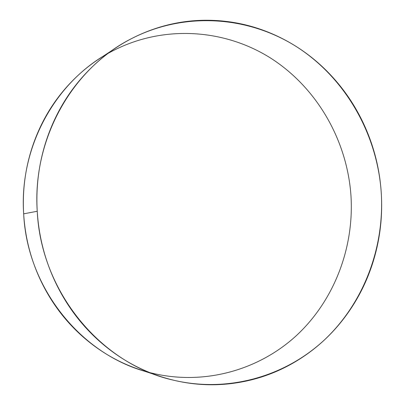 <?xml version="1.0" encoding="UTF-8"?>
<svg xmlns="http://www.w3.org/2000/svg" width="405" height="405" viewBox="0 0 405 405"><rect width="100%" height="100%" fill="white"/><g stroke="black" fill="none" stroke-linecap="round" stroke-linejoin="round"><path stroke-width="0.61" d="M37.235 211.263C32.228 138.459 72.87 67.432 132.794 37.984C185.87 11.305 249.338 16.246 297.624 47.41C345.84 78.869 377.212 134.232 381.237 192.441C384.704 247.187 363.953 302.581 324.648 339.709C285.196 376.539 228.172 393.002 173.71 380.239C101.265 364.292 41.037 292.142 37.235 211.263L23.662 213.835L37.235 211.263C35.761 185.865 39.103 161.342 47.264 137.695C55.485 114.088 67.706 93.337 83.931 75.431C100.177 57.586 118.938 43.927 140.221 34.445C161.484 25.024 183.495 20.29 206.251 20.25C228.977 20.245 250.746 24.68 271.563 33.559C292.339 42.449 310.767 54.953 326.84 71.067C342.883 87.181 355.585 105.71 364.94 126.649C374.276 147.582 379.708 169.513 381.237 192.441C382.755 215.374 380.255 237.796 373.734 259.711C367.193 281.632 356.982 301.553 343.091 319.479C329.174 337.406 312.407 351.985 292.79 363.219C273.137 374.448 251.94 381.308 229.21 383.813C206.439 386.279 183.835 383.94 161.393 376.797C138.93 369.588 118.498 357.924 100.101 341.795C81.714 325.6 67.017 306.16 56.001 283.465C45.036 260.729 38.784 236.662 37.235 211.263M350.973 195.762C347.191 140.576 317.226 88.128 271.234 58.472C225.18 29.099 164.744 24.685 114.337 50.073C57.424 78.109 18.959 145.198 23.662 213.835C27.226 290.076 84.149 358.157 152.963 373.369C204.692 385.53 259.038 370.099 296.738 335.279C334.302 300.181 354.233 247.668 350.973 195.762M139.948 369.664C119.141 362.794 100.202 351.899 83.136 336.97C65.721 321.671 51.805 303.32 41.386 281.921C31.023 260.476 25.11 237.781 23.662 213.835C22.275 189.889 25.449 166.754 33.19 144.433C40.976 122.148 52.569 102.536 67.954 85.587C78.049 74.49 89.196 65.099 101.392 57.409M113.724 49.283L98.921 59.034M159.737 376.255L139.695 369.583"/></g></svg>
